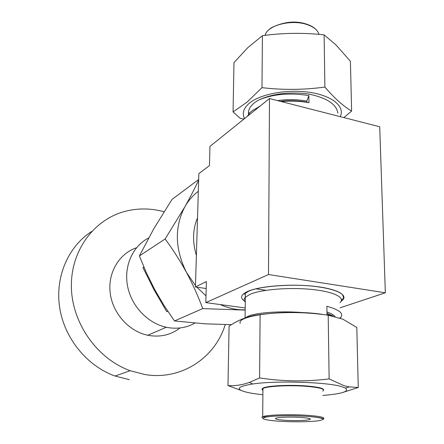 <?xml version="1.0" encoding="UTF-8"?>
<svg xmlns="http://www.w3.org/2000/svg" width="444" height="444" viewBox="0 0 444 444"><rect width="100%" height="100%" fill="white"/><g stroke="black" fill="none" stroke-linecap="round" stroke-linejoin="round"><path stroke-width="0.67" d="M302.125 417.51C308.796 418.082 311.372 418.748 309.862 419.508C307.431 420.585 293.379 420.94 283.905 420.196C277.173 419.647 274.497 418.981 275.874 418.198C278.049 417.121 292.491 416.727 302.125 417.51M351.615 111.05L350.416 61.266L336.075 45.011L324.126 34.876C303.446 32.59 282.878 32.867 262.415 35.703L247.796 47.647L233.977 62.587L233.061 111.921L247.053 102.137L261.988 87.651C282.856 90.121 303.824 89.927 324.886 87.068C334.349 98.124 343.262 106.116 351.615 111.05L343.839 117.582M244.566 118.57C241.902 113.403 243.456 108.314 249.239 103.297C260.195 93.984 287.473 88.867 310.04 92.385C332.678 95.826 345.315 106.826 340.182 116.644M240.343 118.448L233.061 111.921M262.881 390.01C261.827 389.382 261.843 388.766 262.942 388.156C266.75 385.625 292.33 384.487 309.329 386.213C319.07 387.212 323.837 388.478 323.632 390.004M322.799 395.449C342.213 393.845 349.744 391.38 345.404 388.062L341.669 386.652C327.322 382.018 275.685 380.464 252.603 383.999C236.902 386.563 235.065 389.344 247.092 392.335C251.215 393.267 256.466 394.056 262.848 394.705M244.616 391.708L227.977 385.581C234.771 386.08 241.924 385.02 249.434 382.412L259.59 377.922C282.65 381.501 305.827 381.829 329.126 378.899L344.189 385.753L349.228 386.896L358.247 387.495L341.519 392.851M358.247 387.495L356.804 327.444L342.901 319.197L328.199 315.212C305.372 311.888 282.678 311.682 260.112 314.602C249.128 315.701 238.783 319.558 229.082 326.179L227.977 385.581M196.387 255.356C192.291 241.986 192.668 229.47 197.519 217.821M244.705 318.065L249.833 315.534C259.623 312.354 282.784 310.817 304.118 312.698M247.341 116.345L249.878 112.721L252.231 110.673L259.324 106.704M281.307 101.571C290.576 100.705 299.789 101.077 308.952 102.686L308.891 95.582C289.677 92.596 272.988 94.056 258.824 99.961C272.4 93.773 288.511 91.703 307.159 93.756C326.229 97.452 336.463 103.924 337.878 113.165M258.824 99.961C252.075 103.774 248.623 107.981 248.462 112.582L248.59 114.225M258.053 107.27L260.295 105.927M277.633 100.633C287.151 99.184 296.875 99.339 306.793 101.082L308.891 95.582M280.364 101.326C289.116 100.3 297.93 100.577 306.804 102.159L306.793 101.082M311.022 94.483L307.159 93.756M308.952 102.686L306.804 102.159M331.773 315.795L326.995 314.435L326.878 306.288C339.188 309.662 343.828 313.381 340.798 317.454L340.187 318.115M333.178 316.084L326.978 313.231M335.026 316.517C333.777 314.94 331.091 313.436 326.962 312.004M268.503 274.536L269.475 98.54L379.709 126.762L385.342 292.785L268.503 274.536L205.822 302.619L245.21 307.953M340.054 307.82L385.342 292.785M205.822 302.619L206.382 281.552L195.432 286.985L198.851 173.648L209.457 165.579L209.968 146.398L269.475 98.54M195.432 286.985L206.199 288.528M243.484 293.867L245.16 294.106M266.028 290.315L255.788 288.811M143.856 266.983L142.924 267.56L154.157 290.004L166.766 311.699L167.765 311.227M198.318 191.309C192.901 195.41 188.417 200.566 184.876 206.771C174.342 227.073 174.875 248.951 186.474 272.411L195.471 285.62M196.836 287.19L206.005 295.848M220.23 304.573C226.912 307.57 233.677 309.301 240.52 309.762L245.182 309.862M245.182 310.095L202.736 308.608C198.252 296.409 192.829 284.343 186.474 272.411C179.887 260.417 172.772 249.273 165.124 238.983L184.876 206.771C190.437 196.875 195.027 187.94 198.662 179.964M165.124 238.983L139.366 255.949L153.846 228.671L172.006 199.417L198.673 179.493M139.366 255.949L146.453 272.894L154.734 289.643L164.13 305.633L174.486 320.962L202.736 308.608M174.486 320.962L205.256 323.837L231.468 324.653M324.958 314.779C291.014 308.802 235.781 315.029 240.221 323.426M329.126 378.899L328.199 315.212M259.59 377.922L260.112 314.602M262.415 35.703L261.988 87.651M324.126 34.876L324.886 87.068M164.086 211.749L161.749 211.144C149.284 208.136 136.952 208.236 124.753 211.444C94.011 219.586 70.746 250.56 71.379 286.846C71.878 323.088 97.142 358.857 130.192 370.712L145.022 374.564C181.341 380.652 215.24 357.753 225.225 324.564M136.541 247.746C119.258 253.491 107.709 272.572 110.184 292.874C112.56 313.175 128.816 331.363 147.752 335.242L149.018 335.486C160.75 337.335 171.095 334.826 180.053 327.95M148.601 238.001C132.75 246.143 123.693 266.073 127.55 286.069C131.352 306.066 147.724 323.31 166.317 327.256L167.638 327.517C177.517 329.209 186.591 327.744 194.861 323.121M91.703 231.441C68.459 246.287 54.978 276.573 59.629 307.381C64.275 338.161 86.919 365.973 115.052 376.029L129.354 379.681M318.953 34.377C317.743 30.014 313.569 26.679 306.421 24.364C291.353 19.397 268.731 25.086 265.423 34.293L265.035 35.37M322.749 391.136C325.496 389.355 321.023 387.834 309.324 386.58C292.246 384.854 266.55 386.008 262.892 388.55C261.86 389.144 261.855 389.749 262.881 390.359M262.837 418.17C261.649 417.676 261.599 417.188 262.693 416.716C266.372 414.785 292.319 414.041 309.557 415.473C320.873 416.455 325.496 417.599 323.421 418.914M309.063 416.489C295.01 415.379 274.686 415.601 266.75 416.91C259.557 418.476 263.175 419.88 277.605 421.123C290.97 422.116 309.557 421.978 318.204 420.79C326.662 419.314 323.621 417.882 309.063 416.489M244.555 301.115C239.76 297.835 240.837 294.588 247.774 291.381C259.685 286.064 290.454 283.599 314.48 286.325C338.622 289 349.639 295.92 341.048 301.321M339.96 302.647C345.771 297.569 333.677 291.536 311.116 289.377C288.633 287.174 261.083 289.516 250.083 294.305L245.354 297.208C243.795 298.856 243.773 300.488 245.288 302.103M309.862 419.508L309.851 418.681M265.418 35.32L265.423 34.293C266.056 32.223 268.065 30.026 271.445 27.706C283.633 21.778 295.177 20.535 306.071 23.965M244.045 118.992L240.337 118.454M262.942 388.156L262.693 416.716L264.369 416.955L272.488 416.211C284.943 415.501 297.158 415.584 309.141 416.466C325.929 418.076 323.088 419.147 323.621 419.158L323.093 419.053M345.404 388.062L349.228 386.902M245.082 317.738L245.354 297.208C245.121 295.621 245.177 294.3 245.532 293.256L248.179 291.48C257.104 286.641 290.054 283.389 314.802 286.402C329.06 288.206 338.267 290.925 342.418 294.555C343.695 297.241 343.8 298.69 342.735 298.906L341.43 300.133M247.758 116.006L247.763 115.49M248.462 112.582L249.489 113.137M340.243 317.76L340.248 318.054M339.827 317.987L340.798 317.454M248.374 316.861L247.624 316.333M252.603 383.999L249.428 382.417M306.36 24.054C310.778 25.508 314.019 27.361 316.078 29.62M147.752 335.242L166.317 327.256M130.192 370.712L115.052 376.029"/></g></svg>
